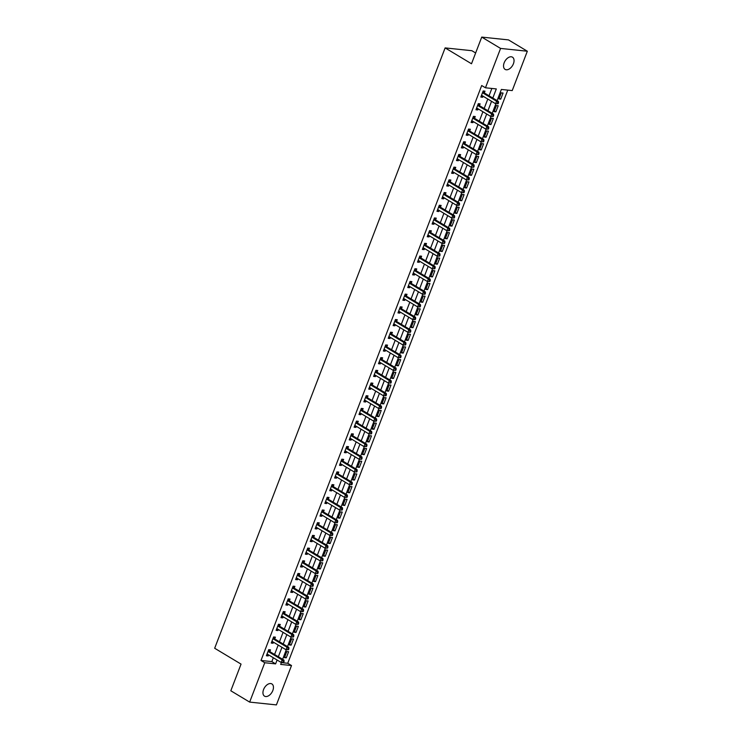 <?xml version="1.0" encoding="UTF-8"?>
<svg xmlns="http://www.w3.org/2000/svg" width="742" height="742" viewBox="0 0 742 742"><rect width="100%" height="100%" fill="white"/><g stroke="black" fill="none" stroke-linecap="round" stroke-linejoin="round"><path stroke-width="1.11" d="M263.568 689.559A7.132 4.387 -59 0 1 271.869 683.929A7.132 4.387 -59 0 1 272.824 690.524A7.132 4.387 -59 0 1 264.523 696.154A7.132 4.387 -59 0 1 263.568 689.559M504.161 62.801A7.132 4.387 -59 0 1 512.462 57.171A7.132 4.387 -59 0 1 513.418 63.766A7.132 4.387 -59 0 1 505.107 69.396A7.132 4.387 -59 0 1 504.161 62.801M475.641 52.97L471.875 50.706L445.126 47.905L214.67 648.258L241.048 664.109L230.818 690.774L249.655 702.099L264.764 662.736L275.607 663.877L277.091 660.009M445.126 47.905L471.504 63.766L481.734 37.1L508.483 39.901L527.33 51.226L512.221 90.589L501.369 89.448L497.094 100.615M281.357 662.606L287.748 663.274L507.76 90.116M287.748 663.274L291.513 665.537L276.404 704.9L249.655 702.099M501.258 92.852L498.921 98.946L500.729 99.14L503.067 93.038L501.258 92.852M496.389 105.549L494.042 111.643L495.851 111.838L498.197 105.735L496.389 105.549M491.51 118.247L489.173 124.341L490.981 124.535L493.319 118.432L491.51 118.247M486.641 130.944L484.294 137.038L486.103 137.233L488.44 131.13L486.641 130.944M481.762 143.642L479.425 149.736L481.233 149.93L483.571 143.827L481.762 143.642M476.893 156.339L474.546 162.433L476.355 162.628L478.692 156.534L476.893 156.339M472.014 169.037L469.677 175.131L471.485 175.325L473.823 169.232L472.014 169.037M467.145 181.734L464.798 187.828L466.607 188.023L468.944 181.929L467.145 181.734M462.266 194.432L459.929 200.525L461.737 200.72L464.075 194.627L462.266 194.432M457.387 207.129L455.05 213.223L456.859 213.418L459.196 207.324L457.387 207.129M452.518 219.827L450.181 225.92L451.989 226.115L454.327 220.022L452.518 219.827M447.639 232.524L445.302 238.618L447.111 238.813L449.448 232.719L447.639 232.524M442.77 245.222L440.433 251.315L442.241 251.51L444.579 245.417L442.77 245.222M437.891 257.919L435.554 264.013L437.363 264.208L439.7 258.114L437.891 257.919M433.022 270.617L430.685 276.71L432.493 276.905L434.831 270.811L433.022 270.617M428.143 283.314L425.806 289.408L427.615 289.603L429.952 283.509L428.143 283.314M423.274 296.012L420.937 302.105L422.736 302.3L425.083 296.206L423.274 296.012M418.395 308.709L416.058 314.812L417.867 314.998L420.204 308.904L418.395 308.709M413.526 321.407L411.189 327.51L412.988 327.695L415.334 321.601L413.526 321.407M408.647 334.104L406.31 340.207L408.119 340.392L410.456 334.299L408.647 334.104M403.778 346.802L401.441 352.904L403.24 353.09L405.586 346.996L403.778 346.802M398.899 359.499L396.562 365.602L398.371 365.787L400.708 359.694L398.899 359.499M394.03 372.196L391.683 378.299L393.492 378.485L395.838 372.391L394.03 372.196M389.151 384.903L386.814 390.997L388.623 391.182L390.96 385.089L389.151 384.903M384.282 397.601L381.935 403.694L383.744 403.88L386.09 397.786L384.282 397.601M379.403 410.298L377.066 416.392L378.874 416.577L381.212 410.484L379.403 410.298M374.534 422.996L372.187 429.089L373.996 429.275L376.342 423.181L374.534 422.996M369.655 435.693L367.318 441.787L369.126 441.972L371.464 435.879L369.655 435.693M364.786 448.391L362.439 454.484L364.248 454.67L366.594 448.576L364.786 448.391M359.907 461.088L357.57 467.182L359.378 467.367L361.716 461.274L359.907 461.088M355.038 473.786L352.691 479.879L354.5 480.065L356.837 473.971L355.038 473.786M350.159 486.483L347.822 492.577L349.63 492.762L351.968 486.669L350.159 486.483M345.29 499.181L342.943 505.274L344.752 505.46L347.089 499.366L345.29 499.181M340.411 511.878L338.074 517.972L339.882 518.157L342.22 512.063L340.411 511.878M335.542 524.575L333.195 530.669L335.004 530.855L337.341 524.761L335.542 524.575M330.663 537.273L328.326 543.367L330.134 543.552L332.472 537.458L330.663 537.273M325.784 549.97L323.447 556.064L325.256 556.25L327.593 550.156L325.784 549.97M320.915 562.668L318.578 568.762L320.386 568.947L322.724 562.853L320.915 562.668M316.036 575.365L313.699 581.459L315.508 581.645L317.845 575.551L316.036 575.365M311.167 588.063L308.83 594.157L310.638 594.342L312.976 588.248L311.167 588.063M306.288 600.76L303.951 606.854L305.76 607.039L308.097 600.946L306.288 600.76M301.419 613.458L299.082 619.551L300.89 619.737L303.228 613.643L301.419 613.458M296.54 626.155L294.203 632.249L296.012 632.434L298.349 626.341L296.54 626.155M291.671 638.853L289.334 644.946L291.133 645.132L293.48 639.038L291.671 638.853M286.792 651.55L284.455 657.644L286.264 657.829L288.601 651.736L286.792 651.55M492.809 98.037L496.315 88.919L485.463 87.788L481.697 85.525L260.998 660.473L271.841 661.604L273.325 657.737M274.577 654.472L278.204 645.039M279.456 641.774L283.073 632.342M284.325 629.077L287.952 619.644M289.204 616.379L292.821 606.947M294.073 603.682L297.7 594.249M298.952 590.984L302.569 581.552M303.83 578.287L307.448 568.854M308.7 565.589L312.317 556.157M313.578 552.892L317.196 543.459M318.448 540.195L322.065 530.762M323.327 527.497L326.944 518.064M328.196 514.8L331.813 505.367M333.075 502.102L336.692 492.669M337.944 489.405L341.561 479.972M342.823 476.707L346.44 467.274M347.692 464.01L351.309 454.577M352.571 451.312L356.188 441.88M357.44 438.615L361.057 429.182M362.319 425.917L365.936 416.485M367.188 413.22L370.805 403.787M372.067 400.522L375.684 391.09M376.936 387.825L380.563 378.392M381.815 375.127L385.432 365.695M386.684 362.43L390.311 352.997M391.563 349.732L395.18 340.3M396.432 337.035L400.059 327.602M401.311 324.328L404.928 314.905M406.18 311.631L409.807 302.207M411.059 298.933L414.676 289.51M415.928 286.236L419.555 276.812M420.807 273.538L424.424 264.115M425.676 260.841L429.303 251.417M430.555 248.143L434.172 238.72M435.424 235.446L439.051 226.022M440.303 222.748L443.92 213.325M445.181 210.051L448.799 200.628M450.051 197.353L453.668 187.93M454.929 184.656L458.547 175.233M459.799 171.959L463.416 162.535M464.678 159.261L468.295 149.838M469.547 146.564L473.164 137.14M474.426 133.866L478.043 124.443M479.295 121.169L482.912 111.745M484.174 108.471L487.791 99.048M489.043 95.774L491.853 88.456M484.359 92.806L484.99 91.155L483.181 90.96L480.844 97.054L482.652 97.248L483.051 96.2M479.48 105.503L480.12 103.852L478.312 103.657L475.974 109.751L477.774 109.946L478.182 108.898M474.611 118.201L475.242 116.55L473.433 116.355L471.096 122.449L472.904 122.643L473.303 121.595M469.732 130.898L470.372 129.247L468.564 129.052L466.217 135.146L468.026 135.341L468.434 134.293M464.863 143.596L465.494 141.945L463.685 141.75L461.348 147.844L463.156 148.038L463.555 146.99M459.984 156.293L460.624 154.642L458.816 154.447L456.469 160.541L458.278 160.736L458.686 159.688M455.115 168.99L455.746 167.34L453.937 167.145L451.6 173.238L453.408 173.433L453.807 172.385M450.236 181.688L450.876 180.037L449.068 179.842L446.721 185.936L448.53 186.131L448.938 185.083M445.367 194.385L445.998 192.734L444.189 192.54L441.852 198.633L443.66 198.828L444.059 197.78M440.488 207.083L441.128 205.432L439.32 205.237L436.973 211.331L438.782 211.526L439.19 210.478M435.619 219.78L436.25 218.129L434.441 217.935L432.104 224.028L433.912 224.223L434.311 223.175M430.74 232.478L431.371 230.827L429.572 230.632L427.225 236.735L429.034 236.921L429.442 235.873M425.871 245.175L426.502 243.524L424.693 243.33L422.356 249.433L424.164 249.618L424.563 248.57M420.992 257.873L421.623 256.222L419.824 256.027L417.477 262.13L419.286 262.316L419.694 261.267M416.123 270.57L416.754 268.919L414.945 268.725L412.608 274.828L414.416 275.013L414.815 273.965M411.244 283.268L411.875 281.617L410.076 281.422L407.729 287.525L409.538 287.71L409.946 286.662M406.366 295.965L407.006 294.314L405.197 294.12L402.86 300.222L404.668 300.408L405.067 299.36M401.496 308.663L402.127 307.012L400.318 306.826L397.981 312.92L399.79 313.105L400.198 312.057M396.618 321.36L397.258 319.709L395.449 319.524L393.112 325.617L394.92 325.803L395.319 324.755M391.748 334.058L392.379 332.407L390.57 332.221L388.233 338.315L390.042 338.5L390.44 337.452M386.87 346.755L387.51 345.104L385.701 344.919L383.364 351.012L385.172 351.198L385.571 350.15M382 359.453L382.631 357.802L380.822 357.616L378.485 363.71L380.294 363.895L380.692 362.847M377.122 372.15L377.761 370.499L375.953 370.314L373.616 376.407L375.424 376.593L375.823 375.545M372.252 384.848L372.883 383.197L371.074 383.011L368.737 389.105L370.546 389.29L370.944 388.242M367.373 397.545L368.013 395.894L366.205 395.709L363.868 401.802L365.667 401.988L366.075 400.94M362.504 410.243L363.135 408.592L361.326 408.406L358.989 414.5L360.798 414.685L361.196 413.637M357.625 422.94L358.265 421.289L356.457 421.104L354.12 427.197L355.919 427.383L356.327 426.335M352.756 435.637L353.387 433.987L351.578 433.801L349.241 439.895L351.049 440.08L351.448 439.032M347.877 448.335L348.517 446.684L346.709 446.498L344.371 452.592L346.171 452.778L346.579 451.73M343.008 461.032L343.639 459.381L341.83 459.196L339.493 465.29L341.301 465.475L341.7 464.427M338.129 473.73L338.769 472.079L336.961 471.893L334.614 477.987L336.423 478.173L336.831 477.125M333.26 486.427L333.891 484.776L332.082 484.591L329.745 490.685L331.553 490.87L331.952 489.822M328.381 499.125L329.021 497.474L327.213 497.288L324.866 503.382L326.675 503.568L327.083 502.519M323.512 511.822L324.143 510.171L322.334 509.986L319.997 516.08L321.805 516.265L322.204 515.217M318.633 524.52L319.273 522.869L317.465 522.683L315.118 528.777L316.927 528.963L317.335 527.914M313.764 537.217L314.395 535.566L312.586 535.381L310.249 541.474L312.057 541.66L312.456 540.612M308.885 549.915L309.525 548.264L307.717 548.078L305.37 554.172L307.179 554.357L307.587 553.309M304.016 562.612L304.647 560.961L302.838 560.776L300.501 566.869L302.309 567.055L302.708 566.007M299.137 575.319L299.768 573.659L297.969 573.473L295.622 579.567L297.431 579.752L297.839 578.704M294.268 588.016L294.899 586.356L293.09 586.171L290.753 592.264L292.561 592.45L292.96 591.402M289.389 600.714L290.02 599.054L288.221 598.868L285.874 604.962L287.683 605.157L288.091 604.099M284.52 613.411L285.151 611.751L283.342 611.566L281.005 617.659L282.813 617.854L283.212 616.797M279.641 626.109L280.272 624.449L278.473 624.263L276.126 630.357L277.935 630.552L278.343 629.504M274.772 638.806L275.403 637.146L273.594 636.961L271.257 643.054L273.065 643.249L273.464 642.201M269.893 651.504L270.524 649.844L268.715 649.658L266.378 655.752L268.187 655.947L268.595 654.898M481.734 37.1L500.581 48.425L527.33 51.226M260.998 660.473L264.764 662.736M485.463 87.788L500.581 48.425M278.352 656.735L281.969 647.312M283.221 644.037L286.839 634.614M288.1 631.34L291.717 621.917M292.969 618.643L296.587 609.219M297.848 605.945L301.465 596.522M302.717 593.248L306.344 583.824M307.596 580.55L311.213 571.127M312.465 567.853L316.092 558.42M317.344 555.155L320.961 545.722M322.213 542.458L325.84 533.025M327.092 529.76L330.709 520.327M331.962 517.063L335.588 507.63M336.84 504.365L340.457 494.933M341.71 491.668L345.336 482.235M346.588 478.97L350.205 469.538M351.458 466.273L355.084 456.84M356.336 453.575L359.953 444.143M361.206 440.878L364.832 431.445M366.084 428.18L369.702 418.748M370.963 415.483L374.58 406.05M375.832 402.785L379.45 393.353M380.711 390.088L384.328 380.655M385.58 377.39L389.198 367.958M390.459 364.693L394.076 355.26M395.328 351.996L398.946 342.563M400.207 339.298L403.824 329.865M405.076 326.601L408.694 317.168M409.955 313.903L413.572 304.47M414.824 301.206L418.442 291.773M419.703 288.508L423.32 279.075M424.572 275.811L428.19 266.378M429.451 263.113L433.068 253.681M434.32 250.416L437.938 240.983M439.199 237.718L442.816 228.286M444.068 225.021L447.695 215.588M448.947 212.323L452.564 202.891M453.816 199.617L457.443 190.193M458.695 186.919L462.312 177.496M463.565 174.222L467.191 164.798M468.443 161.524L472.06 152.101M473.313 148.827L476.939 139.403M478.191 136.129L481.808 126.706M483.061 123.432L486.687 114.008M487.939 110.734L491.556 101.311M281.413 662.476L280.671 664.405L291.513 665.537M495.879 103.778L492.215 113.313M491 116.475L487.346 126.01M486.131 129.173L482.467 138.708M481.252 141.87L477.598 151.405M476.383 154.568L472.719 164.103M471.504 167.265L467.85 176.8M466.635 179.963L462.971 189.498M461.756 192.66L458.102 202.195M456.877 205.358L453.223 214.892M452.008 218.055L448.344 227.59M447.129 230.753L443.475 240.287M442.26 243.45L438.596 252.985M437.381 256.148L433.727 265.682M432.512 268.845L428.848 278.38M427.633 281.543L423.979 291.077M422.764 294.24L419.1 303.775M417.885 306.938L414.231 316.472M413.016 319.635L409.352 329.17M408.137 332.333L404.483 341.867M403.268 345.03L399.604 354.565M398.389 357.727L394.735 367.262M393.52 370.425L389.856 379.96M388.641 383.122L384.987 392.657M383.772 395.82L380.108 405.355M378.893 408.517L375.239 418.052M374.024 421.215L370.36 430.75M369.145 433.912L365.491 443.447M364.276 446.61L360.612 456.144M359.397 459.307L355.743 468.842M354.528 472.005L350.864 481.539M349.649 484.702L345.995 494.237M344.78 497.4L341.116 506.934M339.901 510.106L336.247 519.632M335.032 522.804L331.368 532.329M330.153 535.501L326.499 545.027M325.284 548.199L321.62 557.724M320.405 560.896L316.741 570.422M315.526 573.594L311.872 583.119M310.657 586.291L306.993 595.817M305.778 598.989L302.124 608.514M300.909 611.686L297.245 621.212M296.03 624.384L292.376 633.909M291.161 637.081L287.497 646.607M286.282 649.779L282.628 659.304M271.841 661.604L275.607 663.877M481.122 96.33L482.652 97.248M499.199 98.222L500.729 99.14M284.733 656.911L286.264 657.829M289.612 644.214L291.133 645.132M294.481 631.516L296.012 632.434M299.36 618.819L300.89 619.737M304.229 606.121L305.76 607.039M309.108 593.424L310.638 594.342M313.977 580.726L315.508 581.645M318.856 568.029L320.386 568.947M323.725 555.331L325.256 556.25M328.604 542.634L330.134 543.552M333.473 529.936L335.004 530.855M338.352 517.239L339.882 518.157M343.221 504.541L344.752 505.46M348.1 491.844L349.63 492.762M352.979 479.147L354.5 480.065M357.848 466.449L359.378 467.367M362.727 453.752L364.248 454.67M367.596 441.054L369.126 441.972M372.475 428.357L373.996 429.275M377.344 415.659L378.874 416.577M382.223 402.962L383.744 403.88M387.092 390.264L388.623 391.182M391.971 377.567L393.492 378.485M396.84 364.869L398.371 365.787M401.719 352.172L403.24 353.09M406.588 339.474L408.119 340.392M411.467 326.777L412.988 327.695M416.336 314.079L417.867 314.998M421.215 301.382L422.736 302.3M426.084 288.684L427.615 289.603M430.963 275.987L432.493 276.905M435.832 263.289L437.363 264.208M440.711 250.592L442.241 251.51M445.58 237.894L447.111 238.813M450.459 225.197L451.989 226.115M455.328 212.5L456.859 213.418M460.207 199.802L461.737 200.72M465.076 187.105L466.607 188.023M469.955 174.407L471.485 175.325M474.824 161.71L476.355 162.628M479.703 149.012L481.233 149.93M484.582 136.315L486.103 137.233M489.451 123.617L490.981 124.535M494.33 110.92L495.851 111.838M476.253 109.028L477.774 109.946M471.374 121.725L472.904 122.643M466.505 134.423L468.026 135.341M461.626 147.12L463.156 148.038M456.757 159.818L458.278 160.736M451.878 172.515L453.408 173.433M447.009 185.212L448.53 186.131M442.13 197.91L443.66 198.828M437.261 210.607L438.782 211.526M432.382 223.305L433.912 224.223M427.513 236.002L429.034 236.921M422.634 248.7L424.164 249.618M417.755 261.397L419.286 262.316M412.886 274.095L414.416 275.013M408.007 286.792L409.538 287.71M403.138 299.49L404.668 300.408M398.259 312.187L399.79 313.105M393.39 324.885L394.92 325.803M388.511 337.582L390.042 338.5M383.642 350.28L385.172 351.198M378.763 362.977L380.294 363.895M373.894 375.675L375.424 376.593M369.015 388.372L370.546 389.29M364.146 401.07L365.667 401.988M359.267 413.767L360.798 414.685M354.398 426.464L355.919 427.383M349.519 439.162L351.049 440.08M344.65 451.859L346.171 452.778M339.771 464.557L341.301 465.475M334.902 477.254L336.423 478.173M330.023 489.952L331.553 490.87M325.154 502.649L326.675 503.568M320.275 515.347L321.805 516.265M315.406 528.044L316.927 528.963M310.527 540.742L312.057 541.66M305.658 553.439L307.179 554.357M300.779 566.137L302.309 567.055M295.91 578.834L297.431 579.752M291.031 591.532L292.561 592.45M286.152 604.238L287.683 605.157M281.283 616.936L282.813 617.854M276.404 629.633L277.935 630.552M271.535 642.331L273.065 643.249M266.656 655.028L268.187 655.947M498.16 103.713L498.55 102.693L497.826 102.619L497.437 103.63L498.16 103.713L495.619 103.75L481.901 95.505A1.113 0.844 -84 0 0 481.595 95.412L481.475 95.403M497.437 103.63L495.619 103.75L496.593 101.209L498.401 101.404L484.684 93.158A1.113 0.844 -84 0 1 484.433 92.908L483.144 91.053M482.55 92.611L482.625 92.722A1.113 0.844 -84 0 0 482.875 92.963L496.593 101.209L497.826 102.619M481.938 95.523L481.437 95.505M498.55 102.693L498.401 101.404M493.282 116.411L493.671 115.39L492.948 115.316L492.558 116.327L493.282 116.411L490.75 116.448L477.032 108.202A1.113 0.844 -84 0 0 476.754 108.109L476.605 108.1M492.558 116.327L490.75 116.448L491.723 113.906L493.532 114.101L479.814 105.856A1.113 0.844 -84 0 1 479.555 105.605L478.275 103.75M477.672 105.308L477.755 105.42A1.113 0.844 -84 0 0 478.006 105.661L491.723 113.906L492.948 115.316M477.069 108.221L476.568 108.202M493.671 115.39L493.532 114.101M488.412 129.108L488.802 128.088L488.078 128.014L487.689 129.025L488.412 129.108L485.871 129.145L472.153 120.9A1.113 0.844 -84 0 0 471.884 120.807L471.727 120.798M487.689 129.025L485.871 129.145L486.845 126.604L488.653 126.799L474.936 118.553A1.113 0.844 -84 0 1 474.685 118.312L473.396 116.448M472.802 118.006L472.877 118.117A1.113 0.844 -84 0 0 473.127 118.358L486.845 126.604L488.078 128.014M472.19 120.918L471.689 120.9M488.802 128.088L488.653 126.799M483.534 141.805L483.923 140.785L483.2 140.711L482.81 141.722L483.534 141.805L481.002 141.843L467.284 133.597A1.113 0.844 -84 0 0 466.968 133.504L466.857 133.495M482.81 141.722L481.002 141.843L481.975 139.301L483.784 139.496L470.066 131.251A1.113 0.844 -84 0 1 469.807 131.009L468.527 129.145M467.924 130.703L467.998 130.815A1.113 0.844 -84 0 0 468.258 131.056L481.975 139.301L483.2 140.711M467.321 133.625L466.82 133.597M483.923 140.785L483.784 139.496M478.664 154.503L479.054 153.483L478.33 153.409L477.941 154.429L478.664 154.503L476.123 154.54L462.405 146.295A1.113 0.844 -84 0 0 462.099 146.202L461.978 146.193M477.941 154.429L476.123 154.54L477.097 151.999L478.905 152.193L465.188 143.948A1.113 0.844 -84 0 1 464.937 143.707L463.648 141.843M463.054 143.401L463.129 143.512A1.113 0.844 -84 0 0 463.379 143.753L477.097 151.999L478.33 153.409M462.442 146.322L461.941 146.295M479.054 153.483L478.905 152.193M473.786 167.2L474.175 166.18L473.452 166.106L473.062 167.126L473.786 167.2L471.253 167.238L457.536 158.992A1.113 0.844 -84 0 0 457.22 158.899L457.109 158.89M473.062 167.126L471.253 167.238L472.227 164.696L474.036 164.891L460.318 156.645A1.113 0.844 -84 0 1 460.059 156.404L458.779 154.54M458.176 156.098L458.25 156.21A1.113 0.844 -84 0 0 458.51 156.451L472.227 164.696L473.452 166.106M457.573 159.02L457.072 158.992M474.175 166.18L474.036 164.891M468.916 179.898L469.306 178.878L468.582 178.803L468.193 179.824L468.916 179.898L466.375 179.935L452.657 171.69A1.113 0.844 -84 0 0 452.351 171.597L452.23 171.588M468.193 179.824L466.375 179.935L467.349 177.394L469.157 177.588L455.44 169.343A1.113 0.844 -84 0 1 455.189 169.102L453.9 167.238M453.306 168.796L453.381 168.907A1.113 0.844 -84 0 0 453.631 169.148L467.349 177.394L468.582 178.803M452.694 171.717L452.193 171.69M469.306 178.878L469.157 177.588M464.038 192.595L464.427 191.575L463.704 191.501L463.314 192.521L464.038 192.595L461.496 192.632L447.788 184.387A1.113 0.844 -84 0 0 447.472 184.294L447.361 184.285M463.314 192.521L461.496 192.632L462.479 190.091L464.279 190.286L450.57 182.04A1.113 0.844 -84 0 1 450.311 181.799L449.031 179.944M448.428 181.493L448.502 181.605A1.113 0.844 -84 0 0 448.762 181.846L462.479 190.091L463.704 191.501M447.825 184.415L447.324 184.387M464.427 191.575L464.279 190.286M459.168 205.293L459.558 204.273L458.834 204.198L458.445 205.219L459.168 205.293L456.627 205.33L442.909 197.084A1.113 0.844 -84 0 0 442.603 196.992L442.482 196.982M458.445 205.219L456.627 205.33L457.601 202.789L459.409 202.983L445.692 194.738A1.113 0.844 -84 0 1 445.441 194.497L444.152 192.642M443.558 194.191L443.633 194.302A1.113 0.844 -84 0 0 443.883 194.543L457.601 202.789L458.834 204.198M442.946 197.112L442.445 197.084M459.558 204.273L459.409 202.983M454.29 217.99L454.679 216.97L453.956 216.896L453.566 217.916L454.29 217.99L451.748 218.027L438.04 209.782A1.113 0.844 -84 0 0 437.724 209.689L437.613 209.68M453.566 217.916L451.748 218.027L452.731 215.486L454.531 215.681L440.822 207.435A1.113 0.844 -84 0 1 440.562 207.194L439.283 205.339M438.68 206.888L438.754 206.999A1.113 0.844 -84 0 0 439.014 207.241L452.731 215.486L453.956 216.896M438.077 209.81L437.576 209.782M454.679 216.97L454.531 215.681M449.42 230.688L449.81 229.668L449.086 229.593L448.697 230.614L449.42 230.688L446.879 230.725L433.161 222.479A1.113 0.844 -84 0 0 432.855 222.387L432.734 222.377M448.697 230.614L446.879 230.725L447.853 228.184L449.661 228.378L435.944 220.133A1.113 0.844 -84 0 1 435.693 219.892L434.404 218.037M433.81 219.595L433.885 219.697A1.113 0.844 -84 0 0 434.135 219.938L447.853 228.184L449.086 229.593M433.198 222.507L432.697 222.479M449.81 229.668L449.661 228.378M444.541 243.385L444.931 242.365L444.208 242.291L443.818 243.311L444.541 243.385L442 243.422L428.292 235.177A1.113 0.844 -84 0 0 428.013 235.084L427.865 235.075M443.818 243.311L442 243.422L442.983 240.881L444.783 241.076L431.074 232.83A1.113 0.844 -84 0 1 430.814 232.589L429.535 230.734M428.932 232.292L429.006 232.394A1.113 0.844 -84 0 0 429.266 232.636L442.983 240.881L444.208 242.291M428.329 235.205L427.828 235.177M444.931 242.365L444.783 241.076M439.663 256.083L440.062 255.062L439.338 254.988L438.949 256.009L439.663 256.083L437.131 256.12L423.413 247.874A1.113 0.844 -84 0 0 423.135 247.782L422.986 247.772M438.949 256.009L437.131 256.12L438.105 253.578L439.913 253.773L426.196 245.528A1.113 0.844 -84 0 1 425.945 245.287L424.656 243.432M424.062 244.99L424.136 245.092A1.113 0.844 -84 0 0 424.387 245.333L438.105 253.578L439.338 254.988M423.45 247.902L422.949 247.874M440.062 255.062L439.913 253.773M434.793 268.78L435.183 267.76L434.46 267.686L434.07 268.706L434.793 268.78L432.252 268.817L418.544 260.572A1.113 0.844 -84 0 0 418.228 260.479L418.117 260.47M434.07 268.706L432.252 268.817L433.226 266.276L435.035 266.471L421.317 258.225A1.113 0.844 -84 0 1 421.066 257.984L419.786 256.129M419.184 257.687L419.258 257.789A1.113 0.844 -84 0 0 419.518 258.04L433.226 266.276L434.46 267.686M418.581 260.6L418.08 260.572M435.183 267.76L435.035 266.471M429.915 281.478L430.304 280.457L429.59 280.383L429.191 281.403L429.915 281.478L427.383 281.515L413.665 273.269A1.113 0.844 -84 0 0 413.359 273.177L413.238 273.167M429.191 281.403L427.383 281.515L428.357 278.973L430.165 279.168L416.447 270.923A1.113 0.844 -84 0 1 416.197 270.682L414.908 268.827M414.314 270.385L414.388 270.487A1.113 0.844 -84 0 0 414.639 270.737L428.357 278.973L429.59 280.383M413.702 273.297L413.201 273.269M430.304 280.457L430.165 279.168M425.045 294.175L425.435 293.155L424.712 293.081L424.322 294.101L425.045 294.175L422.504 294.212L408.786 285.967A1.113 0.844 -84 0 0 408.48 285.874L408.369 285.865M424.322 294.101L422.504 294.212L423.478 291.671L425.287 291.866L411.569 283.62A1.113 0.844 -84 0 1 411.318 283.379L410.038 281.524M409.436 283.082L409.51 283.184A1.113 0.844 -84 0 0 409.769 283.435L423.478 291.671L424.712 293.081M408.823 285.995L408.332 285.967M425.435 293.155L425.287 291.866M420.167 306.873L420.556 305.852L419.833 305.778L419.443 306.798L420.167 306.873L417.635 306.91L403.917 298.664A1.113 0.844 -84 0 0 403.611 298.572L403.49 298.562M419.443 306.798L417.635 306.91L418.609 304.368L420.417 304.563L406.699 296.318A1.113 0.844 -84 0 1 406.449 296.077L405.16 294.222M404.566 295.78L404.64 295.882A1.113 0.844 -84 0 0 404.891 296.132L418.609 304.368L419.833 305.778M403.954 298.692L403.453 298.664M420.556 305.852L420.417 304.563M415.297 319.57L415.687 318.55L414.963 318.476L414.574 319.496L415.297 319.57L412.756 319.607L399.038 311.362A1.113 0.844 -84 0 0 398.732 311.269L398.621 311.26M414.574 319.496L412.756 319.607L413.73 317.075L415.539 317.261L401.821 309.015A1.113 0.844 -84 0 1 401.57 308.774L400.29 306.919M399.688 308.477L399.762 308.579A1.113 0.844 -84 0 0 400.021 308.83L413.73 317.075L414.963 318.476M399.075 311.39L398.584 311.362M415.687 318.55L415.539 317.261M410.419 332.268L410.808 331.247L410.085 331.173L409.695 332.193L410.419 332.268L407.887 332.305L394.169 324.059A1.113 0.844 -84 0 0 393.863 323.966L393.742 323.957M409.695 332.193L407.887 332.305L408.861 329.773L410.669 329.958L396.951 321.713A1.113 0.844 -84 0 1 396.701 321.471L395.412 319.617M394.818 321.175L394.892 321.277A1.113 0.844 -84 0 0 395.143 321.527L408.861 329.773L410.085 331.173M394.206 324.087L393.705 324.059M410.808 331.247L410.669 329.958M405.549 344.965L405.939 343.945L405.215 343.871L404.826 344.891L405.549 344.965L403.008 345.002L389.29 336.757A1.113 0.844 -84 0 0 388.984 336.664L388.873 336.664M404.826 344.891L403.008 345.002L403.982 342.47L405.791 342.656L392.073 334.41A1.113 0.844 -84 0 1 391.822 334.169L390.542 332.314M389.94 333.872L390.014 333.974A1.113 0.844 -84 0 0 390.264 334.225L403.982 342.47L405.215 343.871M389.327 336.785L388.827 336.757M405.939 343.945L405.791 342.656M400.671 357.663L401.06 356.642L400.337 356.568L399.947 357.588L400.671 357.663L398.139 357.7L384.421 349.454A1.113 0.844 -84 0 0 384.143 349.361L383.994 349.361M399.947 357.588L398.139 357.7L399.113 355.168L400.921 355.353L387.203 347.108A1.113 0.844 -84 0 1 386.953 346.866L385.664 345.011M385.07 346.57L385.144 346.681A1.113 0.844 -84 0 0 385.395 346.922L399.113 355.168L400.337 356.568M384.458 349.482L383.957 349.454M401.06 356.642L400.921 355.353M395.801 370.36L396.191 369.349L395.467 369.266L395.078 370.286L395.801 370.36L393.26 370.397L379.542 362.152A1.113 0.844 -84 0 0 379.273 362.059L379.125 362.059M395.078 370.286L393.26 370.397L394.234 367.865L396.043 368.051L382.325 359.805A1.113 0.844 -84 0 1 382.074 359.564L380.785 357.709M380.192 359.267L380.266 359.378A1.113 0.844 -84 0 0 380.516 359.62L394.234 367.865L395.467 369.266M379.579 362.179L379.079 362.152M396.191 369.349L396.043 368.051M390.923 383.058L391.312 382.047L390.589 381.963L390.199 382.983L390.923 383.058L388.391 383.095L374.673 374.858A1.113 0.844 -84 0 0 374.358 374.756L374.246 374.756M390.199 382.983L388.391 383.095L389.365 380.563L391.173 380.748L377.455 372.503A1.113 0.844 -84 0 1 377.205 372.261L375.916 370.406M375.313 371.965L375.396 372.076A1.113 0.844 -84 0 0 375.647 372.317L389.365 380.563L390.589 381.963M374.71 374.877L374.209 374.849M391.312 382.047L391.173 380.748M386.053 395.755L386.443 394.744L385.719 394.661L385.33 395.681L386.053 395.755L383.512 395.792L369.794 387.556A1.113 0.844 -84 0 0 369.488 387.454L369.377 387.454M385.33 395.681L383.512 395.792L384.486 393.26L386.294 393.445L372.577 385.2A1.113 0.844 -84 0 1 372.326 384.959L371.037 383.104M370.443 384.662L370.518 384.773A1.113 0.844 -84 0 0 370.768 385.015L384.486 393.26L385.719 394.661M369.831 387.574L369.33 387.547M386.443 394.744L386.294 393.445M381.175 408.452L381.564 407.441L380.841 407.358L380.451 408.378L381.175 408.452L378.643 408.49L364.925 400.253A1.113 0.844 -84 0 0 364.61 400.151L364.498 400.151M380.451 408.378L378.643 408.49L379.616 405.957L381.425 406.143L367.707 397.897A1.113 0.844 -84 0 1 367.448 397.656L366.168 395.801M365.565 397.36L365.648 397.471A1.113 0.844 -84 0 0 365.899 397.712L379.616 405.957L380.841 407.358M364.962 400.272L364.461 400.244M381.564 407.441L381.425 406.143M376.305 421.15L376.695 420.139L375.971 420.055L375.582 421.076L376.305 421.15L373.764 421.187L360.046 412.951A1.113 0.844 -84 0 0 359.74 412.849L359.62 412.849M375.582 421.076L373.764 421.187L374.738 418.655L376.546 418.84L362.829 410.595A1.113 0.844 -84 0 1 362.578 410.354L361.289 408.499M360.695 410.057L360.77 410.168A1.113 0.844 -84 0 0 361.02 410.409L374.738 418.655L375.971 420.055M360.083 412.969L359.582 412.942M376.695 420.139L376.546 418.84M371.427 433.847L371.816 432.836L371.093 432.753L370.703 433.773L371.427 433.847L368.895 433.894L355.177 425.648A1.113 0.844 -84 0 0 354.862 425.546L354.75 425.546M370.703 433.773L368.895 433.894L369.868 431.352L371.677 431.538L357.959 423.292A1.113 0.844 -84 0 1 357.7 423.051L356.42 421.196M355.817 422.755L355.9 422.866A1.113 0.844 -84 0 0 356.151 423.107L369.868 431.352L371.093 432.753M355.214 425.667L354.713 425.639M371.816 432.836L371.677 431.538M366.557 446.545L366.947 445.534L366.223 445.45L365.834 446.471L366.557 446.545L364.016 446.591L350.298 438.346A1.113 0.844 -84 0 0 349.992 438.244L349.872 438.244M365.834 446.471L364.016 446.591L364.99 444.05L366.798 444.235L353.081 435.99A1.113 0.844 -84 0 1 352.83 435.749L351.541 433.894M350.947 435.452L351.022 435.563A1.113 0.844 -84 0 0 351.272 435.804L364.99 444.05L366.223 445.45M350.335 438.364L349.834 438.337M366.947 445.534L366.798 444.235M361.679 459.242L362.068 458.231L361.345 458.148L360.955 459.168L361.679 459.242L359.147 459.289L345.429 451.043A1.113 0.844 -84 0 0 345.113 450.941L345.002 450.941M360.955 459.168L359.147 459.289L360.12 456.747L361.929 456.933L348.211 448.687A1.113 0.844 -84 0 1 347.952 448.446L346.672 446.591M346.069 448.149L346.152 448.261A1.113 0.844 -84 0 0 346.403 448.502L360.12 456.747L361.345 458.148M345.466 451.062L344.965 451.034M362.068 458.231L361.929 456.933M356.809 471.94L357.199 470.929L356.475 470.855L356.086 471.866L356.809 471.94L354.268 471.986L340.55 463.741A1.113 0.844 -84 0 0 340.244 463.639L340.124 463.639M356.086 471.866L354.268 471.986L355.242 469.445L357.05 469.63L343.333 461.385A1.113 0.844 -84 0 1 343.082 461.144L341.793 459.289M341.199 460.847L341.274 460.958A1.113 0.844 -84 0 0 341.524 461.199L355.242 469.445L356.475 470.855M340.587 463.759L340.086 463.731M357.199 470.929L357.05 469.63M351.931 484.637L352.32 483.626L351.597 483.552L351.207 484.563L351.931 484.637L349.399 484.684L335.681 476.438A1.113 0.844 -84 0 0 335.365 476.336L335.254 476.336M351.207 484.563L349.399 484.684L350.372 482.142L352.181 482.328L338.463 474.082A1.113 0.844 -84 0 1 338.204 473.841L336.924 471.986M336.321 473.544L336.404 473.656A1.113 0.844 -84 0 0 336.655 473.897L350.372 482.142L351.597 483.552M335.718 476.457L335.217 476.429M352.32 483.626L352.181 482.328M347.061 497.335L347.451 496.324L346.727 496.25L346.338 497.261L347.061 497.335L344.52 497.381L330.802 489.136A1.113 0.844 -84 0 0 330.533 489.043L330.375 489.034M346.338 497.261L344.52 497.381L345.494 494.84L347.302 495.025L333.585 486.78A1.113 0.844 -84 0 1 333.334 486.539L332.045 484.684M331.451 486.242L331.526 486.353A1.113 0.844 -84 0 0 331.776 486.594L345.494 494.84L346.727 496.25M330.839 489.154L330.338 489.126M347.451 496.324L347.302 495.025M342.183 510.032L342.572 509.021L341.849 508.947L341.459 509.958L342.183 510.032L339.65 510.079L325.933 501.833A1.113 0.844 -84 0 0 325.617 501.731L325.506 501.731M341.459 509.958L339.65 510.079L340.624 507.537L342.433 507.723L328.715 499.477A1.113 0.844 -84 0 1 328.456 499.236L327.176 497.381M326.573 498.939L326.647 499.051A1.113 0.844 -84 0 0 326.907 499.292L340.624 507.537L341.849 508.947M325.97 501.852L325.469 501.833M342.572 509.021L342.433 507.723M337.313 522.73L337.703 521.719L336.979 521.645L336.59 522.656L337.313 522.73L334.772 522.776L321.054 514.531A1.113 0.844 -84 0 0 320.748 514.429L320.627 514.429M336.59 522.656L334.772 522.776L335.746 520.235L337.554 520.42L323.837 512.175A1.113 0.844 -84 0 1 323.586 511.934L322.297 510.079M321.703 511.637L321.778 511.748A1.113 0.844 -84 0 0 322.028 511.989L335.746 520.235L336.979 521.645M321.091 514.549L320.59 514.531M337.703 521.719L337.554 520.42M332.435 535.427L332.824 534.416L332.101 534.342L331.711 535.353L332.435 535.427L329.902 535.474L316.185 527.228A1.113 0.844 -84 0 0 315.869 527.126L315.758 527.126M331.711 535.353L329.902 535.474L330.876 532.932L332.676 533.118L318.967 524.872A1.113 0.844 -84 0 1 318.708 524.631L317.428 522.776M316.825 524.334L316.899 524.446A1.113 0.844 -84 0 0 317.159 524.687L330.876 532.932L332.101 534.342M316.222 527.247L315.721 527.228M332.824 534.416L332.676 533.118M327.565 548.125L327.955 547.114L327.231 547.039L326.842 548.05L327.565 548.125L325.024 548.171L311.306 539.926A1.113 0.844 -84 0 0 311 539.824L310.879 539.824M326.842 548.05L325.024 548.171L325.998 545.63L327.806 545.815L314.089 537.57A1.113 0.844 -84 0 1 313.838 537.329L312.549 535.474M311.955 537.032L312.03 537.143A1.113 0.844 -84 0 0 312.28 537.384L325.998 545.63L327.231 547.039M311.343 539.944L310.842 539.926M327.955 547.114L327.806 545.815M322.687 560.822L323.076 559.811L322.353 559.737L321.963 560.748L322.687 560.822L320.145 560.869L306.437 552.623A1.113 0.844 -84 0 0 306.121 552.521L306.01 552.521M321.963 560.748L320.145 560.869L321.128 558.327L322.928 558.513L309.219 550.267A1.113 0.844 -84 0 1 308.96 550.026L307.68 548.171M307.077 549.729L307.151 549.841A1.113 0.844 -84 0 0 307.411 550.082L321.128 558.327L322.353 559.737M306.474 552.642L305.973 552.623M323.076 559.811L322.928 558.513M317.817 573.52L318.207 572.509L317.483 572.434L317.094 573.445L317.817 573.52L315.276 573.566L301.558 565.321A1.113 0.844 -84 0 0 301.252 565.228L301.131 565.218M317.094 573.445L315.276 573.566L316.25 571.025L318.058 571.21L304.341 562.965A1.113 0.844 -84 0 1 304.09 562.724L302.801 560.869M302.207 562.427L302.282 562.538A1.113 0.844 -84 0 0 302.532 562.779L316.25 571.025L317.483 572.434M301.595 565.339L301.094 565.321M318.207 572.509L318.058 571.21M312.938 586.217L313.328 585.206L312.605 585.132L312.215 586.143L312.938 586.217L310.397 586.263L296.689 578.018A1.113 0.844 -84 0 0 296.373 577.925L296.262 577.916M312.215 586.143L310.397 586.263L311.38 583.722L313.18 583.908L299.471 575.662A1.113 0.844 -84 0 1 299.212 575.421L297.932 573.566M297.329 575.124L297.403 575.236A1.113 0.844 -84 0 0 297.663 575.477L311.38 583.722L312.605 585.132M296.726 578.037L296.225 578.018M313.328 585.206L313.18 583.908M308.06 598.915L308.459 597.904L307.735 597.829L307.346 598.84L308.06 598.915L305.528 598.961L291.81 590.715A1.113 0.844 -84 0 0 291.532 590.623L291.383 590.613M307.346 598.84L305.528 598.961L306.502 596.42L308.31 596.605L294.593 588.36A1.113 0.844 -84 0 1 294.342 588.118L293.053 586.263M292.459 587.822L292.534 587.933A1.113 0.844 -84 0 0 292.784 588.174L306.502 596.42L307.735 597.829M291.847 590.734L291.346 590.715M308.459 597.904L308.31 596.605M303.19 611.612L303.58 610.601L302.857 610.527L302.467 611.538L303.19 611.612L300.649 611.658L286.941 603.413A1.113 0.844 -84 0 0 286.662 603.32L286.514 603.311M302.467 611.538L300.649 611.658L301.623 609.117L303.432 609.303L289.723 601.057A1.113 0.844 -84 0 1 289.463 600.816L288.184 598.961M287.581 600.519L287.655 600.63A1.113 0.844 -84 0 0 287.915 600.872L301.623 609.117L302.857 610.527M286.978 603.432L286.477 603.413M303.58 610.601L303.432 609.303M298.312 624.31L298.711 623.299L297.987 623.224L297.598 624.235L298.312 624.31L295.78 624.356L282.062 616.11A1.113 0.844 -84 0 0 281.784 616.018L281.635 616.008M297.598 624.235L295.78 624.356L296.754 621.815L298.562 622L284.845 613.755A1.113 0.844 -84 0 1 284.594 613.513L283.305 611.658M282.711 613.217L282.785 613.328A1.113 0.844 -84 0 0 283.036 613.569L296.754 621.815L297.987 623.224M282.099 616.129L281.598 616.11M298.711 623.299L298.562 622M293.442 637.007L293.832 635.996L293.109 635.922L292.719 636.933L293.442 637.007L290.901 637.053L277.183 628.808A1.113 0.844 -84 0 0 276.877 628.715L276.766 628.706M292.719 636.933L290.901 637.053L291.875 634.512L293.684 634.698L279.966 626.461A1.113 0.844 -84 0 1 279.715 626.211L278.435 624.356M277.833 625.914L277.907 626.025A1.113 0.844 -84 0 0 278.167 626.267L291.875 634.512L293.109 635.922M277.23 628.826L276.729 628.808M293.832 635.996L293.684 634.698M288.564 649.704L288.953 648.693L288.239 648.619L287.84 649.63L288.564 649.704L286.032 649.751L272.314 641.505A1.113 0.844 -84 0 0 272.008 641.413L271.887 641.403M287.84 649.63L286.032 649.751L287.006 647.209L288.814 647.395L275.096 639.159A1.113 0.844 -84 0 1 274.846 638.908L273.557 637.053M272.963 638.612L273.037 638.723A1.113 0.844 -84 0 0 273.288 638.964L287.006 647.209L288.239 648.619M272.351 641.524L271.85 641.505M288.953 648.693L288.814 647.395M283.694 662.411L284.084 661.391L283.361 661.317L282.971 662.328L283.694 662.411L281.153 662.448L267.435 654.203A1.113 0.844 -84 0 0 267.129 654.11L267.018 654.101M282.971 662.328L281.153 662.448L282.127 659.907L283.936 660.092L270.218 651.856A1.113 0.844 -84 0 1 269.967 651.606L268.687 649.751M268.085 651.309L268.159 651.42A1.113 0.844 -84 0 0 268.418 651.662L282.127 659.907L283.361 661.317M267.472 654.221L266.981 654.203M284.084 661.391L283.936 660.092M482.625 92.722L484.433 92.908M482.875 92.963L484.684 93.158M477.755 105.42L479.555 105.605M478.006 105.661L479.814 105.856M472.877 118.117L474.685 118.312M473.127 118.358L474.936 118.553M467.998 130.815L469.807 131.009M468.258 131.056L470.066 131.251M463.129 143.512L464.937 143.707M463.379 143.753L465.188 143.948M458.25 156.21L460.059 156.404M458.51 156.451L460.318 156.645M453.381 168.907L455.189 169.102M453.631 169.148L455.44 169.343M448.502 181.605L450.311 181.799M448.762 181.846L450.57 182.04M443.633 194.302L445.441 194.497M443.883 194.543L445.692 194.738M438.754 206.999L440.562 207.194M439.014 207.241L440.822 207.435M433.885 219.697L435.693 219.892M434.135 219.938L435.944 220.133M429.006 232.394L430.814 232.589M429.266 232.636L431.074 232.83M424.136 245.092L425.945 245.287M424.387 245.333L426.196 245.528M419.258 257.789L421.066 257.984M419.518 258.04L421.317 258.225M414.388 270.487L416.197 270.682M414.639 270.737L416.447 270.923M409.51 283.184L411.318 283.379M409.769 283.435L411.569 283.62M404.64 295.882L406.449 296.077M404.891 296.132L406.699 296.318M399.762 308.579L401.57 308.774M400.021 308.83L401.821 309.015M394.892 321.277L396.701 321.471M395.143 321.527L396.951 321.713M390.014 333.974L391.822 334.169M390.264 334.225L392.073 334.41M385.144 346.681L386.953 346.866M385.395 346.922L387.203 347.108M380.266 359.378L382.074 359.564M380.516 359.62L382.325 359.805M375.396 372.076L377.205 372.261M375.647 372.317L377.455 372.503M370.518 384.773L372.326 384.959M370.768 385.015L372.577 385.2M365.648 397.471L367.448 397.656M365.899 397.712L367.707 397.897M360.77 410.168L362.578 410.354M361.02 410.409L362.829 410.595M355.9 422.866L357.7 423.051M356.151 423.107L357.959 423.292M351.022 435.563L352.83 435.749M351.272 435.804L353.081 435.99M346.152 448.261L347.952 448.446M346.403 448.502L348.211 448.687M341.274 460.958L343.082 461.144M341.524 461.199L343.333 461.385M336.404 473.656L338.204 473.841M336.655 473.897L338.463 474.082M331.526 486.353L333.334 486.539M331.776 486.594L333.585 486.78M326.647 499.051L328.456 499.236M326.907 499.292L328.715 499.477M321.778 511.748L323.586 511.934M322.028 511.989L323.837 512.175M316.899 524.446L318.708 524.631M317.159 524.687L318.967 524.872M312.03 537.143L313.838 537.329M312.28 537.384L314.089 537.57M307.151 549.841L308.96 550.026M307.411 550.082L309.219 550.267M302.282 562.538L304.09 562.724M302.532 562.779L304.341 562.965M297.403 575.236L299.212 575.421M297.663 575.477L299.471 575.662M292.534 587.933L294.342 588.118M292.784 588.174L294.593 588.36M287.655 600.63L289.463 600.816M287.915 600.872L289.723 601.057M282.785 613.328L284.594 613.513M283.036 613.569L284.845 613.755M277.907 626.025L279.715 626.211M278.167 626.267L279.966 626.461M273.037 638.723L274.846 638.908M273.288 638.964L275.096 639.159M268.159 651.42L269.967 651.606M268.418 651.662L270.218 651.856"/></g></svg>
